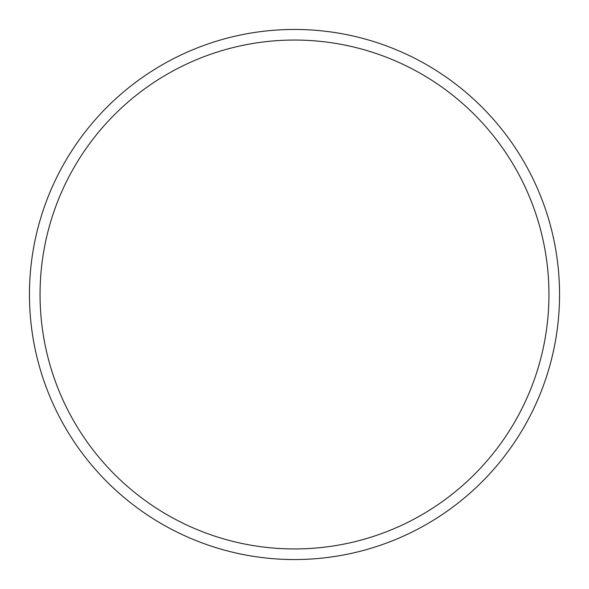 <?xml version="1.0" encoding="UTF-8"?>
<svg xmlns="http://www.w3.org/2000/svg" width="589" height="589" viewBox="0 0 589 589"><rect width="100%" height="100%" fill="white"/><g stroke="black" fill="none" stroke-linecap="round" stroke-linejoin="round"><path stroke-width="0.88" d="M548.948 294.5A254.448 254.448 0 0 0 294.5 40.052A254.448 254.448 0 0 0 40.052 294.5A254.448 254.448 0 0 0 294.5 548.948A254.448 254.448 0 0 0 548.948 294.5M29.45 294.5A265.05 265.05 0 0 1 294.5 29.45A265.05 265.05 0 0 1 559.55 294.5A265.05 265.05 0 0 1 294.5 559.55A265.05 265.05 0 0 1 29.45 294.5"/></g></svg>
